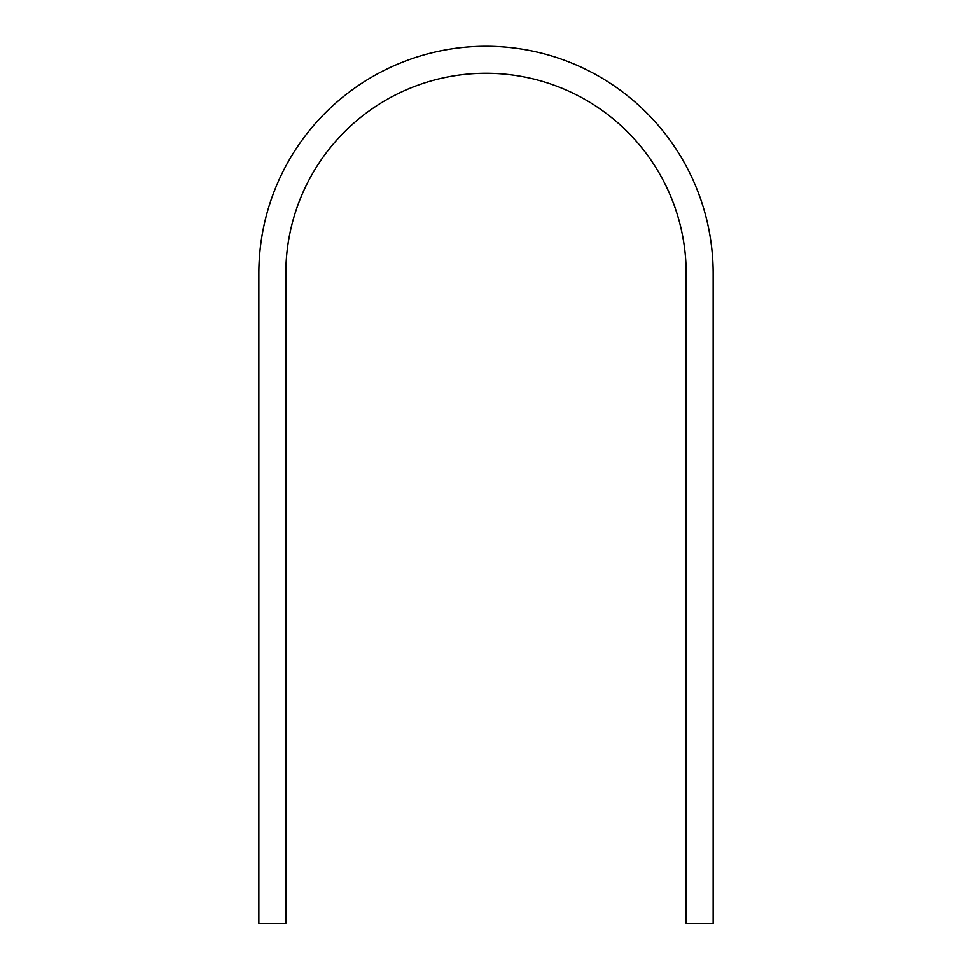 <?xml version="1.0" encoding="UTF-8"?>
<svg xmlns="http://www.w3.org/2000/svg" width="972" height="972" viewBox="0 0 972 972"><rect width="100%" height="100%" fill="white"/><g stroke="black" fill="none" stroke-linecap="round" stroke-linejoin="round"><path stroke-width="1.46" d="M285.841 273.436A200.159 200.159 0 0 1 486 73.277A200.159 200.159 0 0 1 686.159 273.436L686.159 923.4L713.144 923.4L713.144 273.436A227.144 227.144 0 0 0 486 46.292A227.144 227.144 0 0 0 258.856 273.436L258.856 923.4L285.841 923.4L285.841 273.436"/></g></svg>

